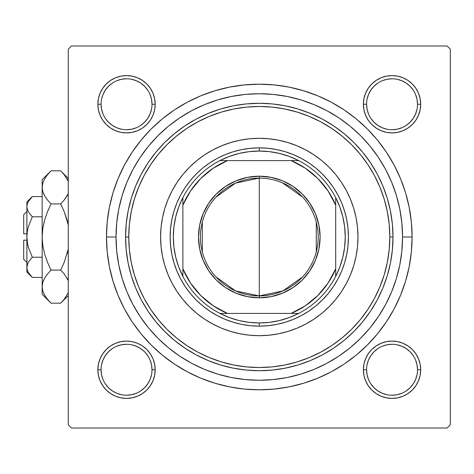 <?xml version="1.0" encoding="UTF-8"?>
<svg xmlns="http://www.w3.org/2000/svg" width="474" height="474" viewBox="0 0 474 474"><rect width="100%" height="100%" fill="white"/><g stroke="black" fill="none" stroke-linecap="round" stroke-linejoin="round"><path stroke-width="0.71" d="M98.426 364.168L97.875 369.756L98.426 364.168L97.875 369.756L98.426 375.343L100.061 380.723L102.704 385.676L106.271 390.013L110.614 393.58L115.567 396.228L120.941 397.858L126.528 398.409L132.122 397.858L137.496 396.228L142.449 393.58L146.792 390.013L150.353 385.676L153.001 380.723L154.631 375.343L155.182 369.756L154.631 364.168L153.001 358.788L150.353 353.835L146.792 349.498L142.449 345.931L137.496 343.283L132.122 341.653L126.528 341.102L120.941 341.653L115.567 343.283L110.614 345.931L106.271 349.498L102.704 353.835L100.061 358.788L98.426 364.168L97.875 369.756L101.063 369.756A25.472 25.472 0 0 0 126.528 395.221A25.472 25.472 0 0 0 152 369.756A25.472 25.472 0 0 0 126.528 344.284A25.472 25.472 0 0 0 101.063 369.756L97.875 369.756A28.653 28.653 0 0 1 126.528 341.102A28.653 28.653 0 0 1 155.182 369.756L152 369.756A25.472 25.472 0 0 1 126.528 395.221A25.472 25.472 0 0 1 101.063 369.756A25.472 25.472 0 0 1 126.528 344.284A25.472 25.472 0 0 1 152 369.756L151.508 364.784L150.062 360.009M98.426 98.657L97.875 104.244L98.426 98.657L97.875 104.244L98.426 109.832L100.061 115.212L102.704 120.165L106.271 124.502L110.614 128.069L115.567 130.717L120.941 132.347L126.528 132.898L132.122 132.347L137.496 130.717L142.449 128.069L146.792 124.502L150.353 120.165L153.001 115.212L154.631 109.832L155.182 104.244L154.631 98.657L153.001 93.277L150.353 88.324L146.792 83.987L142.449 80.42L137.496 77.772L132.122 76.142L126.528 75.591L120.941 76.142L115.567 77.772L110.614 80.42L106.271 83.987L102.704 88.324L100.061 93.277L98.426 98.657L97.875 104.244L101.063 104.244A25.472 25.472 0 0 0 126.528 129.716A25.472 25.472 0 0 0 152 104.244A25.472 25.472 0 0 0 126.528 78.779A25.472 25.472 0 0 0 101.063 104.244L97.875 104.244A28.653 28.653 0 0 1 126.528 75.591A28.653 28.653 0 0 1 155.182 104.244L152 104.244A25.472 25.472 0 0 1 126.528 129.716A25.472 25.472 0 0 1 101.063 104.244A25.472 25.472 0 0 1 126.528 78.779A25.472 25.472 0 0 1 152 104.244L151.508 99.273L150.062 94.498M363.937 98.657L363.386 104.244L363.937 98.657L363.386 104.244L363.937 109.832L365.567 115.212L368.215 120.165L371.782 124.502L376.125 128.069L381.078 130.717L386.452 132.347L392.039 132.898L397.633 132.347L403.007 130.717L407.96 128.069L412.303 124.502L415.864 120.165L418.512 115.212L420.142 109.832L420.693 104.244L420.142 98.657L418.512 93.277L415.864 88.324L412.303 83.987L407.96 80.42L403.007 77.772L397.633 76.142L392.039 75.591L386.452 76.142L381.078 77.772L376.125 80.42L371.782 83.987L368.215 88.324L365.567 93.277L363.937 98.657L363.386 104.244L366.574 104.244A25.472 25.472 0 0 0 392.039 129.716A25.472 25.472 0 0 0 417.511 104.244A25.472 25.472 0 0 0 392.039 78.779A25.472 25.472 0 0 0 366.574 104.244L363.386 104.244A28.653 28.653 0 0 1 392.039 75.591A28.653 28.653 0 0 1 420.693 104.244L417.511 104.244A25.472 25.472 0 0 1 392.039 129.716A25.472 25.472 0 0 1 366.574 104.244A25.472 25.472 0 0 1 392.039 78.779A25.472 25.472 0 0 1 417.511 104.244L417.019 99.273L415.568 94.498M363.937 364.168L363.386 369.756L363.937 364.168L363.386 369.756L363.937 375.343L365.567 380.723L368.215 385.676L371.782 390.013L376.125 393.58L381.078 396.228L386.452 397.858L392.039 398.409L397.633 397.858L403.007 396.228L407.96 393.58L412.303 390.013L415.864 385.676L418.512 380.723L420.142 375.343L420.693 369.756L420.142 364.168L418.512 358.788L415.864 353.835L412.303 349.498L407.96 345.931L403.007 343.283L397.633 341.653L392.039 341.102L386.452 341.653L381.078 343.283L376.125 345.931L371.782 349.498L368.215 353.835L365.567 358.788L363.937 364.168L363.386 369.756L366.574 369.756A25.472 25.472 0 0 0 392.039 395.221A25.472 25.472 0 0 0 417.511 369.756A25.472 25.472 0 0 0 392.039 344.284A25.472 25.472 0 0 0 366.574 369.756L363.386 369.756A28.653 28.653 0 0 1 392.039 341.102A28.653 28.653 0 0 1 420.693 369.756L417.511 369.756A25.472 25.472 0 0 1 392.039 395.221A25.472 25.472 0 0 1 366.574 369.756A25.472 25.472 0 0 1 392.039 344.284A25.472 25.472 0 0 1 417.511 369.756L417.019 364.784L415.568 360.009M412.096 237L402.545 237L412.096 237L411.361 222.022L409.163 207.185L405.519 192.64L400.465 178.52L394.054 164.964L386.346 152.101L377.411 140.055L367.338 128.946L356.229 118.873L344.183 109.944L331.32 102.23L317.764 95.819L303.644 90.771L289.099 87.127L274.262 84.923L259.284 84.188L244.306 84.923L229.475 87.127L214.923 90.771L200.804 95.819L187.248 102.23L174.385 109.944L162.345 118.873L151.23 128.946L141.157 140.055L132.228 152.101L124.52 164.964L118.103 178.52L113.055 192.64L109.411 207.185L107.207 222.022L106.472 237A152.812 152.812 0 0 1 259.284 84.188A152.812 152.812 0 0 1 412.096 237A152.812 152.812 0 0 1 259.284 389.812A152.812 152.812 0 0 1 106.472 237L107.207 251.978L109.411 266.815L113.055 281.36L118.103 295.48L124.52 309.036L132.228 321.899L141.157 333.945L151.23 345.054L162.345 355.127L174.385 364.056L187.248 371.77L200.804 378.181L214.923 383.229L229.475 386.873L244.306 389.077L259.284 389.812L274.262 389.077L289.099 386.873L303.644 383.229L317.764 378.181L331.32 371.77L344.183 364.056L356.229 355.127L367.338 345.054L377.411 333.945L386.346 321.899L394.054 309.036L400.465 295.48L405.519 281.36L409.163 266.815L411.361 251.978L412.096 237M116.023 237L106.472 237L116.023 237A143.261 143.261 0 0 1 259.284 93.739A143.261 143.261 0 0 1 402.545 237A143.261 143.261 0 0 1 259.284 380.261A143.261 143.261 0 0 1 116.023 237L116.717 251.042L118.778 264.948L122.191 278.588L126.931 291.824L132.939 304.533L140.168 316.591L148.54 327.884L157.984 338.3L168.4 347.744L179.693 356.116L191.751 363.345L204.46 369.359L217.696 374.093L231.336 377.511L245.242 379.573L259.284 380.261L273.326 379.573L287.232 377.511L300.872 374.093L314.108 369.359L326.817 363.345L338.874 356.116L350.168 347.744L360.584 338.3L370.028 327.884L378.4 316.591L385.629 304.533L391.643 291.824L396.377 278.588L399.795 264.948L401.857 251.042L402.545 237L401.857 222.958L399.795 209.052L396.377 195.412L391.643 182.176L385.629 169.467L378.4 157.409L370.028 146.116L360.584 135.7L350.168 126.256L338.874 117.884L326.817 110.655L314.108 104.641L300.872 99.907L287.232 96.489L273.326 94.427L259.284 93.739L245.242 94.427L231.336 96.489L217.696 99.907L204.46 104.641L191.751 110.655L179.693 117.884L168.4 126.256L157.984 135.7L148.54 146.116L140.168 157.409L132.939 169.467L126.931 182.176L122.191 195.412L118.778 209.052L116.717 222.958L116.023 237M160.698 232.503A98.693 98.693 0 0 1 172.24 190.495A98.693 98.693 0 0 0 160.591 237A98.693 98.693 0 0 1 259.284 138.307A98.693 98.693 0 0 1 357.977 237A98.693 98.693 0 0 0 346.334 190.495A98.693 98.693 0 0 1 357.876 232.503M172.258 190.459L172.258 190.459A98.693 98.693 0 0 1 182.934 174.462A98.693 98.693 0 0 0 177.187 182.223M183.059 174.319A98.693 98.693 0 0 1 196.603 160.769A98.693 98.693 0 0 0 183.059 174.319M212.743 149.974L212.743 149.974A98.693 98.693 0 0 0 196.751 160.65A98.693 98.693 0 0 1 204.513 154.903M357.876 241.497A98.693 98.693 0 0 1 346.334 283.505A98.693 98.693 0 0 0 357.977 237A98.693 98.693 0 0 1 259.284 335.693A98.693 98.693 0 0 1 160.591 237A98.693 98.693 0 0 0 172.24 283.505L168.104 274.766L164.845 265.647L162.493 256.256L161.071 246.676L160.591 237L161.071 227.324L162.493 217.744L164.845 208.353L168.104 199.234L172.246 190.477L177.229 182.17L182.994 174.391L189.499 167.215L196.674 160.71L204.454 154.939L212.761 149.962A98.693 98.693 0 0 1 305.789 149.956A98.693 98.693 0 0 0 212.779 149.956L221.518 145.82L230.637 142.561L240.034 140.203L249.614 138.781L259.284 138.307L268.959 138.781L278.54 140.203L287.931 142.561L297.05 145.82L305.807 149.962L314.114 154.939L321.893 160.71L329.069 167.215L335.574 174.391L341.345 182.17L346.322 190.477L350.464 199.234L353.728 208.353L356.081 217.744L357.503 227.324L357.977 237L357.503 246.676L356.081 256.256L353.728 265.647L350.464 274.766L346.322 283.523L341.345 291.83L335.574 299.609L329.069 306.785L321.893 313.29L314.114 319.061L305.807 324.038L297.05 328.18L287.931 331.439L278.54 333.797L268.959 335.219L259.284 335.693L249.614 335.219L240.034 333.797L230.637 331.439L221.518 328.18L212.761 324.038L204.454 319.061L196.674 313.29L189.499 306.785L182.994 299.609L177.229 291.83L172.246 283.523A98.693 98.693 0 0 1 160.698 241.497M314.061 154.903A98.693 98.693 0 0 1 321.822 160.65A98.693 98.693 0 0 0 305.825 149.974M321.97 160.769A98.693 98.693 0 0 1 335.515 174.319A98.693 98.693 0 0 0 321.97 160.769M346.31 190.459A98.693 98.693 0 0 1 346.316 190.459A98.693 98.693 0 0 0 335.633 174.462A98.693 98.693 0 0 1 341.381 182.223M240.585 140.097L241.533 139.919M400.637 213.685L399.404 207.15M364.34 139.599L359.796 134.918M343.466 121.077L338.175 117.416M331.705 113.393L326.201 110.329M306.139 101.62L300.475 99.789M192.367 110.329L186.851 113.399M122.725 193.694L120.858 200.099M447.118 45.984L71.456 45.984L447.118 45.984L450.3 49.172L450.3 424.828L450.3 49.172L447.118 45.984M68.268 424.828L68.268 49.172L71.456 45.984L68.268 49.172L68.268 424.828L71.456 428.016L68.268 424.828M447.118 428.016L71.456 428.016L447.118 428.016L450.3 424.828L447.118 428.016M346.316 283.541A98.693 98.693 0 0 1 346.31 283.541A98.693 98.693 0 0 1 335.633 299.538A98.693 98.693 0 0 0 341.381 291.777M335.515 299.681A98.693 98.693 0 0 1 321.97 313.231A98.693 98.693 0 0 0 335.515 299.681M305.825 324.026A98.693 98.693 0 0 0 321.822 313.35A98.693 98.693 0 0 1 314.061 319.097M305.789 324.044A98.693 98.693 0 0 1 212.779 324.044A98.693 98.693 0 0 0 305.789 324.044M212.743 324.026L212.743 324.026A98.693 98.693 0 0 1 196.751 313.35A98.693 98.693 0 0 0 204.513 319.097M196.603 313.231A98.693 98.693 0 0 1 183.059 299.681A98.693 98.693 0 0 0 196.603 313.231M172.258 283.541L172.258 283.541A98.693 98.693 0 0 0 182.934 299.538A98.693 98.693 0 0 1 177.187 291.777M117.931 260.315L119.17 266.85M154.228 334.401L158.772 339.082M175.107 352.923L180.393 356.584M186.863 360.607L192.367 363.671M212.429 372.38L218.093 374.211M326.201 363.671L331.723 360.601M395.843 280.306L397.716 273.901M277.989 333.903L277.035 334.081M420.142 109.832L420.693 104.244L420.142 109.832L420.693 104.244L420.142 98.657M397.633 76.142L392.039 75.591L397.633 76.142L392.039 75.591L386.452 76.142M417.511 104.244L420.693 104.244A28.653 28.653 0 0 1 392.039 132.898A28.653 28.653 0 0 1 363.386 104.244L363.937 109.832M386.452 132.347L392.039 132.898L386.452 132.347L392.039 132.898L397.633 132.347M154.631 109.832L155.182 104.244L154.631 109.832L155.182 104.244L154.631 98.657M132.122 76.142L126.528 75.591L132.122 76.142L126.528 75.591L120.941 76.142M152 104.244L155.182 104.244A28.653 28.653 0 0 1 126.528 132.898A28.653 28.653 0 0 1 97.875 104.244L98.426 109.832M120.941 132.347L126.528 132.898L120.941 132.347L126.528 132.898L132.122 132.347M154.631 375.343L155.182 369.756L154.631 375.343L155.182 369.756L154.631 364.168M132.122 341.653L126.528 341.102L132.122 341.653L126.528 341.102L120.941 341.653M152 369.756L155.182 369.756A28.653 28.653 0 0 1 126.528 398.409A28.653 28.653 0 0 1 97.875 369.756L98.426 375.343M120.941 397.858L126.528 398.409L120.941 397.858L126.528 398.409L132.122 397.858M420.142 375.343L420.693 369.756L420.142 375.343L420.693 369.756L420.142 364.168M397.633 341.653L392.039 341.102L397.633 341.653L392.039 341.102L386.452 341.653M417.511 369.756L420.693 369.756A28.653 28.653 0 0 1 392.039 398.409A28.653 28.653 0 0 1 363.386 369.756L363.937 375.343M386.452 397.858L392.039 398.409L386.452 397.858L392.039 398.409L397.633 397.858M151.508 374.727L150.062 379.502L147.704 383.904L144.54 387.762L140.671 390.937M121.563 394.735L116.782 393.284L112.379 390.931L108.522 387.762L105.352 383.904M105.358 355.601L108.522 351.744L112.374 348.586M140.689 348.586L144.54 351.744L147.704 355.601M417.019 374.727L415.568 379.502L413.215 383.904L410.051 387.762L406.188 390.931M387.074 394.735L382.293 393.284L377.891 390.931L374.033 387.762L370.858 383.899M370.869 355.601L374.033 351.744L377.885 348.586M406.194 348.586L410.051 351.744L413.209 355.601M413.209 118.399L410.051 122.256L406.194 125.414M377.885 125.414L374.033 122.256L370.869 118.399M367.06 99.273L368.511 94.498L370.864 90.096L374.033 86.238L377.891 83.069M397.011 79.265L401.786 80.716L406.188 83.069L410.051 86.238L413.215 90.096M147.704 118.399L144.54 122.256L140.689 125.414M112.374 125.414L108.522 122.256L105.358 118.399M101.549 99.273L103 94.498L105.352 90.096L108.522 86.238L112.385 83.063M131.499 79.265L136.275 80.716L140.677 83.069L144.54 86.238L147.704 90.096M366.574 369.756L367.06 374.727L368.511 379.502M392.034 395.221L397.011 394.735L401.786 393.284M406.188 348.58L401.786 346.227L397.011 344.776M392.051 344.284L387.074 344.776L382.293 346.227M370.864 355.607L368.511 360.009L367.06 364.784M101.063 369.756L101.549 374.727L103 379.502M126.522 395.221L131.499 394.735L136.275 393.284M140.677 348.58L136.275 346.227L131.499 344.776M126.54 344.284L121.563 344.776L116.782 346.227M105.352 355.607L103 360.009L101.549 364.784M101.063 104.244L101.549 109.216L103 113.991M112.379 125.42L116.782 127.773L121.563 129.224M126.522 129.716L131.499 129.224L136.275 127.773M147.704 118.393L150.062 113.991L151.508 109.216M126.54 78.779L121.563 79.265L116.782 80.716M366.574 104.244L367.06 109.216L368.511 113.991M377.891 125.42L382.293 127.773L387.074 129.224M392.034 129.716L397.011 129.224L401.786 127.773M413.215 118.393L415.568 113.991L417.019 109.216M392.051 78.779L387.074 79.265L382.293 80.716M392.993 237L389.812 237A130.528 130.528 0 0 1 259.284 367.528A130.528 130.528 0 0 1 128.756 237L125.574 237A133.709 133.709 0 0 0 259.284 370.709A133.709 133.709 0 0 0 392.993 237A133.709 133.709 0 0 1 259.284 370.709A133.709 133.709 0 0 1 125.574 237L126.22 223.894L128.146 210.912L131.334 198.185L135.754 185.832L141.365 173.97L148.107 162.712L155.928 152.178L164.739 142.455L174.462 133.638L185.002 125.823L196.254 119.081L208.116 113.47L220.469 109.05L233.202 105.856L246.178 103.936L259.284 103.291L272.39 103.936L285.372 105.856L298.099 109.05L310.452 113.47L322.314 119.081L333.572 125.823L344.112 133.638L353.835 142.455L362.646 152.178L370.461 162.712L377.209 173.97L382.82 185.832L387.24 198.185L390.428 210.912L392.354 223.894L392.993 237L392.354 250.106L390.428 263.088L387.24 275.815L382.82 288.168L377.209 300.03L370.461 311.288L362.646 321.822L353.835 331.545L344.112 340.362L333.572 348.177L322.314 354.919L310.452 360.53L298.099 364.95L285.372 368.144L272.39 370.064L259.284 370.709L246.178 370.064L233.202 368.144L220.469 364.95L208.116 360.53L196.254 354.919L185.002 348.177L174.462 340.362L164.739 331.545L155.928 321.822L148.107 311.288L141.365 300.03L135.754 288.168L131.334 275.815L128.146 263.088L126.22 250.106L125.574 237A133.709 133.709 0 0 1 259.284 103.291A133.709 133.709 0 0 1 392.993 237A133.709 133.709 0 0 0 259.284 103.291A133.709 133.709 0 0 0 125.574 237L128.756 237L129.384 249.792L131.268 262.466L134.379 274.89L138.692 286.948L144.173 298.531L150.756 309.516L158.387 319.808L166.99 329.294L176.482 337.897L186.768 345.528L197.753 352.117L209.336 357.592L221.394 361.905L233.818 365.021L246.492 366.9L259.284 367.528L272.076 366.9L284.75 365.021L297.174 361.905L309.238 357.592L320.815 352.117L331.8 345.528L342.092 337.897L351.584 329.294L360.181 319.808L367.812 309.516L374.401 298.531L379.875 286.948L384.189 274.89L387.305 262.466L389.184 249.792L389.812 237L389.184 224.208L387.305 211.534L384.189 199.11L379.875 187.052L374.401 175.469L367.812 164.484L360.181 154.192L351.584 144.706L342.092 136.103L331.8 128.472L320.815 121.883L309.238 116.408L297.174 112.095L284.75 108.979L272.076 107.1L259.284 106.472L246.492 107.1L233.818 108.979L221.394 112.095L209.336 116.408L197.753 121.883L186.768 128.472L176.482 136.103L166.99 144.706L158.387 154.192L150.756 164.484L144.173 175.469L138.692 187.052L134.379 199.11L131.268 211.534L129.384 224.208L128.756 237A130.528 130.528 0 0 1 259.284 106.472A130.528 130.528 0 0 1 389.812 237L392.993 237M122.191 278.588L126.931 291.824M300.872 374.093L314.108 369.359M396.377 195.412L391.643 182.176M217.696 99.907L204.46 104.641M344.586 262.874L341.641 271.11L337.903 279.02L333.4 286.521L328.192 293.548L322.314 300.03L315.832 305.908L308.811 311.116L301.304 315.613L293.4 319.358L285.158 322.302L276.674 324.429L268.023 325.709L259.284 326.142L250.55 325.709L241.894 324.429L233.409 322.302L225.174 319.358L217.264 315.613L209.763 311.116L202.736 305.908L196.254 300.03L190.376 293.548L185.168 286.521L180.671 279.02L176.932 271.11L173.982 262.874L171.855 254.39L170.575 245.739L170.142 237L170.575 228.261L171.855 219.61L173.982 211.126L176.932 202.89L180.671 194.98L185.168 187.479L190.376 180.452L196.254 173.97L202.736 168.092L209.763 162.884L217.264 158.387L225.174 154.643L233.409 151.698L241.894 149.571L250.55 148.291L259.284 147.858L268.023 148.291L276.674 149.571L285.158 151.698L293.4 154.643L301.304 158.387L308.811 162.884L315.832 168.092L322.314 173.97L328.192 180.452L333.4 187.479L337.903 194.98L341.641 202.89L344.586 211.126L346.713 219.61L347.999 228.261L348.426 237L347.999 245.739L346.713 254.39L344.586 262.874L341.641 271.11M189.499 306.785L196.674 313.29M221.518 328.18L230.637 331.439M329.069 306.785L335.574 299.609M350.464 274.766L353.728 265.647M329.069 167.215L321.893 160.71M297.05 145.82L287.931 142.561M189.499 167.215L182.994 174.391M168.104 199.234L164.845 208.353M173.982 211.126L176.932 202.89M285.158 151.698L293.4 154.643M233.409 322.302L225.174 319.358M363.386 369.756L363.528 366.947M392.039 341.102L394.848 341.239M420.693 369.756L420.556 372.564M392.039 398.409L389.231 398.273M97.875 369.756L98.017 366.947M126.528 341.102L129.337 341.239M155.182 369.756L155.045 372.564M126.528 398.409L123.72 398.273M420.693 104.244L420.556 107.053M392.039 132.898L389.231 132.761M363.386 104.244L363.528 101.436M392.039 75.591L394.848 75.727M155.182 104.244L155.045 107.053M126.528 132.898L123.72 132.761M97.875 104.244L98.017 101.436M126.528 75.591L129.337 75.727M302.643 276.863L282.96 290.929L259.284 295.894A58.895 58.895 0 0 0 318.178 237A58.895 58.895 0 0 0 259.284 178.106L259.284 176.192A60.808 60.808 0 0 1 320.092 237A60.808 60.808 0 0 1 259.284 297.808L259.284 178.106A58.895 58.895 0 0 1 318.178 237A58.895 58.895 0 0 1 259.284 295.894L235.614 290.929L215.931 276.863M282.38 182.822L302.643 197.137M316.271 222.128L316.271 251.872M182.881 276.378A85.954 85.954 0 0 1 182.881 197.622L178.745 206.966L175.747 216.742L173.934 226.797L173.33 237L173.934 247.203L175.747 257.258L178.745 267.034L182.881 276.378A85.954 85.954 0 0 0 219.906 313.409L229.256 317.539L239.026 320.537L249.081 322.35L259.284 322.954A85.954 85.954 0 0 1 219.906 313.409L298.661 313.409A85.954 85.954 0 0 1 259.284 322.954L269.487 322.35L279.547 320.537L289.318 317.539L298.661 313.409A85.954 85.954 0 0 0 335.693 276.378L339.822 267.034L342.821 257.258L344.634 247.203L345.244 237L344.634 226.797L342.821 216.742L339.822 206.966L335.693 197.622A85.954 85.954 0 0 1 335.693 276.378L335.693 197.622A85.954 85.954 0 0 0 298.661 160.591L289.318 156.461L279.547 153.463L269.487 151.65L259.284 151.046L259.284 147.858A89.142 89.142 0 0 0 170.142 237A89.142 89.142 0 0 0 259.284 326.142L259.284 322.954L259.284 326.142A89.142 89.142 0 0 1 170.142 237A89.142 89.142 0 0 1 259.284 147.858A89.142 89.142 0 0 1 348.426 237A89.142 89.142 0 0 1 259.284 326.142A89.142 89.142 0 0 0 348.426 237A89.142 89.142 0 0 0 259.284 147.858L259.284 151.046L249.081 151.65L239.026 153.463L229.256 156.461L219.906 160.591A85.954 85.954 0 0 1 298.661 160.591L219.906 160.591A85.954 85.954 0 0 0 182.881 197.622L182.881 276.378A85.954 85.954 0 0 0 219.906 313.409L291.119 313.409L305.345 305.777L317.817 295.527L328.061 283.061L335.693 268.835L335.693 205.165L328.061 190.939L317.817 178.473L305.345 168.223L291.119 160.591L227.449 160.591L213.229 168.223L200.757 178.473L190.512 190.939L182.881 205.165L182.881 268.835L190.512 283.061L200.757 295.527L213.229 305.777L227.449 313.409A82.772 82.772 0 0 1 182.881 268.835L182.881 276.378M259.284 176.192L271.146 177.365L282.557 180.825L293.068 186.442L302.282 194.002L309.842 203.216L315.465 213.733L318.925 225.138L320.092 237L318.925 248.862L315.465 260.267L309.842 270.784L302.282 279.998L293.068 287.558L282.557 293.175L271.146 296.635L259.284 297.808L247.422 296.635L236.016 293.175L225.506 287.558L216.286 279.998L208.726 270.784L203.109 260.267L199.649 248.862L198.482 237L199.649 225.138L203.109 213.733L208.726 203.216L216.286 194.002L225.506 186.442L236.016 180.825L247.422 177.365L259.284 176.192L259.284 295.894A58.895 58.895 0 0 1 200.389 237A58.895 58.895 0 0 1 259.284 178.106A58.895 58.895 0 0 0 200.389 237A58.895 58.895 0 0 0 259.284 295.894L259.284 297.808A60.808 60.808 0 0 1 198.482 237A60.808 60.808 0 0 1 259.284 176.192M298.661 160.591A85.954 85.954 0 0 1 335.693 197.622L335.693 205.165A82.772 82.772 0 0 0 291.119 160.591L298.661 160.591M335.693 276.378A85.954 85.954 0 0 1 298.661 313.409L291.119 313.409A82.772 82.772 0 0 0 335.693 268.835L335.693 276.378M182.881 197.622A85.954 85.954 0 0 1 219.906 160.591L227.449 160.591A82.772 82.772 0 0 0 182.881 205.165L182.881 197.622M202.297 251.872L202.297 222.128M215.931 197.137L235.614 183.071L259.284 178.106M23.7 259.284L23.7 240.182L23.7 259.284L26.882 262.472M26.882 240.182L23.7 240.182L26.882 240.182M27.776 263.343L27.279 264.693L28.393 262.134L32.303 257.216L28.393 247.398L27.279 242.267L28.399 247.41L32.303 257.216L28.393 247.398L27.279 242.285L26.882 237L27.279 231.715L28.399 226.59L32.303 216.784L42.162 216.784L32.303 216.784L28.41 211.896L27.285 209.33L26.882 206.67L27.273 204.057L28.393 201.48L32.303 196.562L42.162 196.562L32.303 196.562L28.41 201.45M32.279 216.76L28.41 211.896L27.285 209.33L26.882 206.67L27.279 209.312L26.882 206.67L27.273 204.057L28.393 201.48L32.303 196.562L26.882 201.983L26.882 267.33L27.273 264.711L28.393 262.134L32.303 257.216L28.399 262.122L32.303 257.216L42.162 257.216L32.303 257.216L28.393 247.398M27.575 243.98L26.882 237L27.279 231.715L28.363 226.72M27.889 271.555L28.399 272.532M31.29 276.383L32.303 277.438L42.162 277.438L32.303 277.438L28.41 272.55L27.285 269.984L26.882 267.33L27.812 263.271M50.244 302.371L51.032 303.17L60.678 303.17L51.032 303.17L47.465 299.23L44.663 295.172L42.82 290.977L42.162 286.628L42.162 294.307L42.162 179.693L42.162 187.372L42.802 183.094L44.633 178.876L47.453 174.782L51.032 170.83L60.678 170.83L64.245 174.77L68.268 181.299L64.245 174.77L60.678 170.83L51.032 170.83L50.244 171.629M68.078 193.89L64.251 199.969L60.678 203.915L51.032 203.915L47.465 199.975L44.663 195.922L42.82 191.721L42.162 187.372L42.808 191.686M43.602 193.83L44.645 195.898M47.465 274.025L51.032 270.085L47.465 262.205L44.639 254.011L42.808 245.621L42.162 237L42.162 286.628L42.802 282.344L44.633 278.131L47.453 274.031L44.645 278.108L47.453 274.031L51.032 270.085L60.678 270.085L51.032 270.085L47.465 274.025L51.032 270.085L47.465 262.205L44.645 254.028L42.814 245.645L44.645 254.028L47.459 262.199L44.639 254.011L42.808 245.621L42.162 237L42.808 228.379L42.162 237L42.814 228.355L44.645 219.972L47.459 211.801L51.032 203.915L47.465 211.795L51.032 203.915L60.678 203.915L64.245 199.975L67.065 195.892L64.251 199.969L60.678 203.915L64.245 211.795L68.268 224.854L64.245 211.801L68.268 224.854L67.071 219.989M44.639 219.983L43.881 222.875M60.678 270.085L64.245 262.205L60.678 270.085L64.245 274.025L68.268 280.555L64.251 274.031L60.678 270.085L64.245 262.205L60.678 270.085M67.551 279.002L67.059 278.102M43.632 280.11L42.808 282.314M42.162 294.307L51.032 303.17L47.465 299.23L44.663 295.172L42.82 290.977L42.162 286.628L42.814 290.941M68.268 295.58L60.678 303.17L64.251 299.218L68.268 292.701L64.251 299.218L61.513 302.317M68.268 249.146L64.245 262.199L68.268 249.146M42.168 286.391L42.802 282.344L44.633 278.131M43.78 293.477L44.71 295.255M42.162 286.628L42.802 290.906M43.703 279.938L42.814 282.308M46.885 274.76L44.645 278.102M42.808 228.373L42.162 237L42.162 187.372L42.814 191.692M42.814 228.355L44.645 219.972L47.459 211.801L51.032 203.915L47.465 199.975L44.663 195.922L42.82 191.721L42.162 187.372L42.802 183.094L44.633 178.876L47.453 174.782L51.032 170.83L42.162 179.693M43.75 194.156L44.633 195.869M49.894 171.997L47.465 174.77M61.798 302.015L64.245 299.23M67.96 279.844L67.077 278.131M67.071 254.011L67.829 251.125M64.831 199.228L67.059 195.898M68.001 194.062L67.077 195.869M67.065 219.972L64.245 211.801L60.678 203.915L64.245 199.975M64.346 174.9L64.091 174.58M61.821 172.003L68.268 178.42M67.93 180.523L66.899 178.574M26.882 272.017L32.303 277.438L28.41 272.55L27.285 269.984L26.882 267.33L26.882 272.017L26.882 267.33L27.285 269.99M26.888 267.182L26.882 201.983M28.399 226.59L32.303 216.784M23.7 233.818L23.7 214.716L23.7 233.818L26.882 233.818L23.7 233.818M23.7 214.716L26.882 211.528"/></g></svg>

